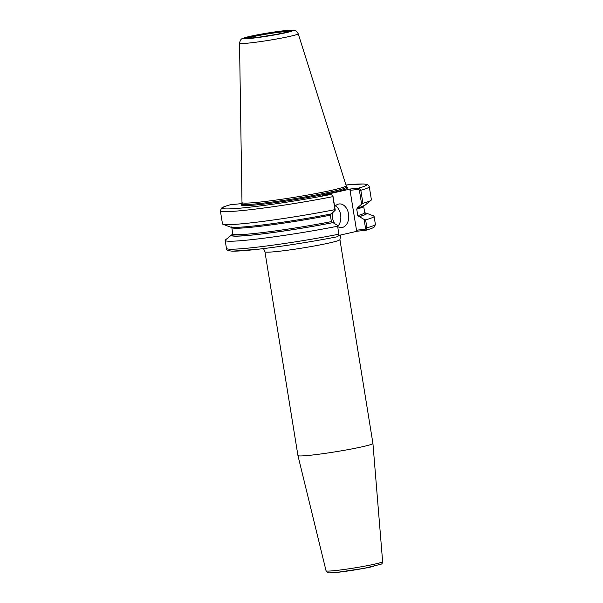 <?xml version="1.0" encoding="UTF-8"?>
<svg xmlns="http://www.w3.org/2000/svg" width="603" height="603" viewBox="0 0 603 603"><rect width="100%" height="100%" fill="white"/><g stroke="black" fill="none" stroke-linecap="round" stroke-linejoin="round"><path stroke-width="0.9" d="M362.659 446.68A37.981 2.306 170.8 0 1 321.814 453.84A37.981 2.306 170.8 0 1 297.942 455.551A37.981 2.306 170.8 0 1 297.942 455.544L264.936 251.76A37.981 2.306 -9.2 0 0 302.796 247.961A37.981 2.306 -9.2 0 0 339.919 239.617L372.925 443.401A37.981 2.306 170.8 0 1 372.925 443.409A37.981 2.306 170.8 0 1 362.659 446.68M357.496 231.168L365.772 230.301L366.903 227.828L365.614 219.861L364.106 219.447L365.501 228.07L364.777 229.336L365.772 230.301L364.536 229.359L356.501 230.18L357.496 231.168L338.901 235.396M350.66 188.95L350.041 190.307L358.076 189.478L358.695 188.128A73.053 4.432 170.8 0 0 345.941 185L363.421 183.968L367.37 184.518L368.832 185.626L369.285 186.734L371.395 199.736A75.428 4.575 170.8 0 1 371.056 200.279A75.428 4.575 170.8 0 1 362.931 203.294L360.828 190.292L358.943 188.128L350.66 188.95L322.658 195.312L330.693 194.49A73.053 4.432 170.8 0 1 244.878 207.711A73.053 4.432 170.8 0 1 230.21 204.779L242.157 203.558M330.693 194.49L332.298 195.282L332.886 196.638L334.989 209.633A75.428 4.575 170.8 0 1 222.967 224.263A75.428 4.575 170.8 0 1 222.477 223.856L220.374 210.854A75.428 4.575 170.8 0 0 258.333 208.721A75.428 4.575 170.8 0 0 332.886 196.638L332.298 195.282M334.989 209.633L335.245 210.176L331.522 213.861A68.576 4.161 170.8 0 1 230.323 227.03L222.967 224.263M358.943 188.128L358.318 189.455L359.426 190.533L361.634 204.183L362.931 203.294M361.634 204.183L357.323 207.937M371.056 200.279L364.951 205.224A68.576 4.161 170.8 0 1 357.903 207.869M364.777 212.859A68.576 4.161 170.8 0 1 366.232 213.13L373.589 215.897A75.428 4.575 170.8 0 1 374.079 216.304A75.428 4.575 170.8 0 1 365.614 219.861M366.232 213.13A68.576 4.161 170.8 0 1 359.328 216.635L364.106 219.447M337.672 226.208L338.924 235.313L337.672 226.208A75.428 4.575 170.8 0 1 263.119 238.291A75.428 4.575 170.8 0 1 225.16 240.424A75.428 4.575 170.8 0 1 225.499 239.881L231.605 234.936A68.576 4.161 170.8 0 1 232.901 234.213M337.718 225.439L332.939 222.628A68.576 4.161 170.8 0 1 262.426 233.911A68.576 4.161 170.8 0 1 231.605 234.936M338.924 235.313L337.537 236.708A73.053 4.432 170.8 0 1 259.343 249.092A73.053 4.432 170.8 0 1 230.572 249.205M335.245 210.176L333.037 196.525M337.846 226.231A11.872 8.231 84.2 0 0 335.472 205.827M334.688 206.708A11.872 8.231 -95.8 0 1 338.592 204.063A11.872 8.231 -95.8 0 1 339.278 203.95A11.872 8.231 -95.8 0 1 348.609 214.419A11.872 8.231 -95.8 0 1 342.376 227.452A11.872 8.231 -95.8 0 1 341.69 227.565A11.872 8.231 -95.8 0 1 337.921 226.698M334.808 223.728A11.872 8.231 -95.8 0 1 332.306 213.085M350.041 190.307L356.501 230.18M332.939 222.628L331.394 221.603L330.354 215.165L331.055 213.907M357.443 207.914L356.742 209.173L357.783 215.61L359.328 216.635M262.855 36.617A19.326 1.168 170.8 0 1 273.981 34.816M298.206 33.715C296.631 31.168 295.38 30.044 294.445 30.361L281.526 31.024C268.214 32.652 250.614 35.886 245.172 37.59L242.602 38.532C241.192 38.682 240.167 40.25 239.527 43.22A29.72 1.801 170.8 0 0 248.692 43.069A29.72 1.801 170.8 0 0 290.179 36.301A29.72 1.801 170.8 0 0 298.206 33.715L346.145 185.656A52.755 3.203 170.8 0 1 346.152 185.679A52.755 3.203 170.8 0 1 331.899 190.239A52.755 3.203 170.8 0 1 275.043 200.204A52.755 3.203 170.8 0 1 241.991 202.548A52.755 3.203 170.8 0 1 241.991 202.525L242.225 203.957A52.755 3.203 170.8 0 0 258.499 203.648A52.755 3.203 170.8 0 0 332.125 191.641A52.755 3.203 170.8 0 0 346.378 187.081L346.665 187.541L346.182 187.427M372.925 443.409L382.626 561.619A28.658 1.741 170.8 0 1 374.885 564.084A28.658 1.741 170.8 0 1 334.891 570.611A28.658 1.741 170.8 0 1 326.05 570.777L297.942 455.551M373.536 566.413A26.291 1.598 170.8 0 1 336.843 572.398M346.228 187.39A53.705 3.256 170.8 0 1 320.562 195.116A53.705 3.256 170.8 0 1 258.001 204.734A53.705 3.256 170.8 0 1 242.18 204.334M369.285 186.734A75.428 4.575 170.8 0 1 360.828 190.292L359.426 190.533M374.079 216.304L375.368 224.271A75.428 4.575 170.8 0 1 366.903 227.828L365.501 228.07M339.112 234.062L338.961 234.175A75.428 4.575 170.8 0 1 264.416 246.265A75.428 4.575 170.8 0 1 226.457 248.391L225.16 240.424M364.898 213.055A67.951 4.123 170.8 0 1 358.86 216.688M356.742 209.173A66.76 4.048 170.8 0 0 363.662 206.188L364.702 212.618A66.76 4.048 170.8 0 1 357.783 215.61M330.354 215.165A66.76 4.048 170.8 0 1 231.854 227.535L232.743 234.62M331.394 221.603A66.76 4.048 170.8 0 1 232.894 233.972M332.472 222.68A67.951 4.123 170.8 0 1 260.684 234.07A67.951 4.123 170.8 0 1 232.848 234.439M248.406 38.11A20.351 1.236 170.8 0 1 253.72 36.564A20.351 1.236 170.8 0 1 274.282 32.909A20.351 1.236 170.8 0 1 288.166 31.673M283.546 32.916A21.376 1.296 170.8 0 1 253.712 37.778A21.376 1.296 170.8 0 1 252.891 36.052A21.376 1.296 170.8 0 1 282.724 31.19A21.376 1.296 170.8 0 1 283.546 32.916M286.161 32.645A25.025 1.515 170.8 0 1 251.232 38.343A25.025 1.515 170.8 0 1 250.275 36.323A25.025 1.515 170.8 0 1 285.204 30.625A25.025 1.515 170.8 0 1 286.161 32.645M264.936 251.76L263.549 248.594M340.808 234.959L339.919 239.617M382.626 561.619C382.445 563.127 381.948 563.978 381.126 564.182L363.707 568.41L336.708 572.42C325.349 573.332 329.238 572.586 327.587 572.533L326.05 570.777M229.984 204.824C222.876 206.904 222.092 207.651 221.512 208.133L220.374 210.854M375.368 224.271L374.697 226.532C373.476 227.143 376.212 227.105 365.757 230.301M337.657 236.685C313.492 241.486 281.006 246.619 258.491 249.197L232.321 251.165C227.934 250.765 225.974 249.846 226.457 248.391M364.702 212.618L365.049 213.191L364.468 213.047M363.662 206.188L363.813 205.54M231.507 226.969L231.854 227.535M288.4 31.861L280.387 33.587C271.071 35.449 262.199 36.836 253.78 37.763L248.24 38.358M239.527 43.22L241.991 202.525M346.152 185.679L346.378 187.081M242.512 204.221L242.097 204.477L242.225 203.957"/></g></svg>
